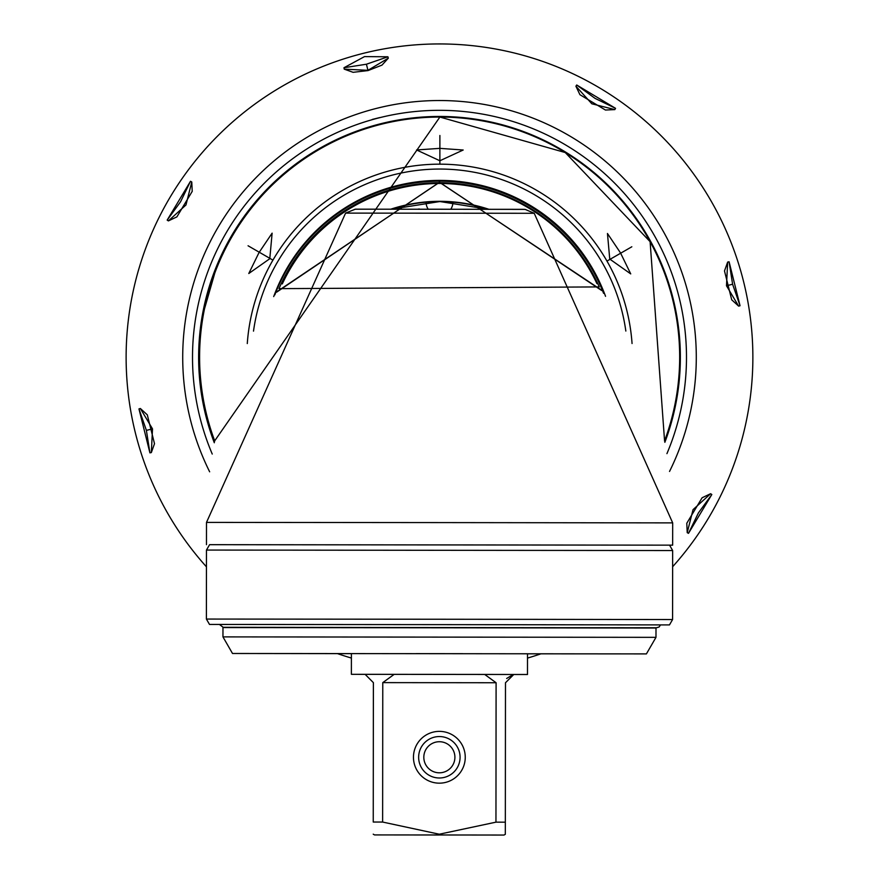 <?xml version="1.0" encoding="UTF-8"?>
<svg xmlns="http://www.w3.org/2000/svg" width="879" height="879" viewBox="0 0 879 879"><rect width="100%" height="100%" fill="white"/><g stroke="black" fill="none" stroke-linecap="round" stroke-linejoin="round"><path stroke-width="1.32" d="M439.874 163.857L439.885 135.487L439.874 163.857M248.065 245.768L272.655 259.964L248.065 245.768M259.041 252.526L248.779 273.512L269.787 258.723L272.127 233.155L259.041 252.526M631.825 246.779L607.246 260.931L631.825 246.779M605.543 296.322A176.635 176.635 31.1 0 0 273.699 296.597M439.874 148.364L416.569 149.957L439.874 160.758L463.189 150.012L439.874 148.364M620.497 252.888L607.455 233.495L609.751 259.074L630.726 273.896L620.497 252.888M664.865 442.324A240.857 240.857 0 0 0 381.233 123.609A240.857 240.857 0 0 0 214.3 442.763M206.455 566.834A313.385 313.385 0 0 1 363.686 53.245A313.385 313.385 0 0 1 672.633 566.735M540.904 653.833A313.385 313.385 0 0 1 527.51 658.085M364.521 56.608L387.903 56.783L366.422 64.222L343.964 67.738L364.521 56.608M388.32 58.168L381.98 65.123L368.015 70.584L353.105 72.32L344.249 69.155L367.949 70.32L388.32 58.168L387.903 56.783M575.91 86.208L576.712 84.999L615.531 108.326L614.839 109.6L615.531 108.326L595.083 98.393L576.712 84.999L575.91 86.208L579.931 94.701L605.444 110.029L614.839 109.6L591.842 103.788L575.91 86.208M732.603 284.236L726.493 285.763L727.658 262.074L729.087 261.777L740.041 305.727L732.603 284.236L729.087 261.777L727.658 262.074L724.494 270.93L731.702 299.794L738.646 306.134L740.041 305.727M710.606 493.723L711.825 494.525L688.499 533.344L687.224 532.652L688.499 533.344L698.42 512.896L711.825 494.525L710.606 493.723L702.112 497.756L686.785 523.258L687.224 532.652L693.037 509.655L710.606 493.723M726.493 285.763L738.646 306.134M344.249 69.155L343.964 67.738L344.249 69.155M337.481 653.624A313.385 313.385 0 0 0 351.391 658.052M146.397 430.391L152.506 428.875L151.342 452.564L149.913 452.861L138.959 408.911L146.397 430.391L149.913 452.861L151.342 452.564L154.506 443.708L147.298 414.833L140.354 408.504L138.959 408.911M168.394 220.904L167.175 220.113L190.501 181.283L191.776 181.986L190.501 181.283L180.58 201.741L167.175 220.113L168.394 220.904L176.888 216.882L192.215 191.369L191.776 181.986L185.963 204.983L168.394 220.904M152.506 428.875L140.354 408.504M366.422 64.222L367.949 70.32M379.728 117.577L372.191 119.456L379.728 117.577M274.83 294.883A176.119 176.119 0 0 1 603.587 293.333M601.719 290.553L439.5 182.217L276.61 292.191M276.973 291.652L439.5 182.327L601.346 290.004M599.236 286.917A174.558 174.558 0 0 0 279.017 288.642L599.236 286.917A174.558 174.558 0 0 0 279.017 288.642M452.971 202.17A13.471 13.471 0 0 1 450.795 209.246M428.183 209.224A13.471 13.471 0 0 1 426.04 202.203M419.272 209.224L419.272 208.993A149.694 149.694 0 0 0 417.69 209.213M214.575 441.434A240.341 240.341 31.1 0 1 381.728 123.829A240.341 240.341 -148.9 0 1 664.689 441.445M214.52 441.697A240.341 240.341 -148.9 0 1 233.649 233.254L233.748 233.1M215.849 269.403L203.467 312.43L215.849 269.403M222.958 636.89L655.987 637.341L655.998 628.013L222.969 627.562L222.958 636.89L232.506 653.482L646.406 653.899L655.987 637.341M527.51 653.822L646.406 653.899M351.402 653.646L232.506 653.482M351.38 674.314L527.488 674.501L527.51 653.778L351.402 653.602L351.38 674.314L365.181 674.347M462.783 653.679L416.163 653.635L462.783 653.679M597.434 653.855L550.825 653.8L597.434 653.855M328.087 653.569L281.467 653.526L328.087 653.569M439.346 772.806A15.536 15.536 31.1 0 0 454.904 757.28A15.536 15.536 31.1 0 0 439.379 741.722A15.536 15.536 -148.9 0 0 423.821 757.248A15.536 15.536 -148.9 0 0 439.346 772.806M439.379 736.547A20.722 20.722 -148.9 0 1 460.08 757.291A20.722 20.722 -148.9 0 1 439.335 777.992A20.722 20.722 -148.9 0 1 418.646 757.248A20.722 20.722 -148.9 0 1 439.379 736.547M506.656 678.489L513.171 674.501M513.754 674.501L484.692 674.435L496.097 682.741L382.772 682.62L394.188 674.347L365.115 674.325L373.377 682.642L365.115 674.325M504.019 835.05L439.28 834.973L504.019 835.05L505.315 834.303L505.337 822.184L495.954 822.162L496.097 682.741M505.337 822.184L505.48 682.752L513.775 674.479M527.488 674.501L513.666 674.501M365.708 674.347L365.093 674.347M495.954 822.162L439.28 834.215L382.629 822.052L382.772 682.62M413.46 757.248A25.898 25.898 31.1 0 0 439.335 783.167A25.898 25.898 31.1 0 0 465.255 757.302A25.898 25.898 31.1 0 0 439.379 731.372A25.898 25.898 31.1 0 0 413.46 757.248M373.388 682.62L373.245 822.041L382.629 822.052M373.245 822.041L373.377 682.642M373.278 785.705L373.3 770.158L373.278 785.705M439.28 834.973L374.52 834.918L439.258 834.995M423.733 834.962L454.806 834.995L423.733 834.962M669.468 624.914L439.511 624.628L669.468 624.914L672.578 619.541L439.522 619.245L206.4 619.058L209.499 624.442L439.511 624.628L209.499 624.442M209.576 544.683L672.655 545.156L209.587 544.672L206.466 550.056L672.655 550.54L672.578 619.541M660.525 624.903L659.085 626.991L656.558 627.76L527.543 627.672L223.178 627.298L219.42 624.442L223.178 627.309L351.424 627.485L223.167 627.309M391.726 209.191A155.396 155.396 -148.9 0 1 487.955 209.29M488.252 209.29L439.896 201.533L391.529 209.191M282.302 283.917A173.526 173.526 -148.9 0 1 291.015 267.524L291.037 267.491A173.526 173.526 31.1 0 0 282.313 283.895M596.896 283.565A173.526 173.526 31.1 0 0 291.037 267.491M488.889 209.29A155.693 155.693 31.1 0 0 390.792 209.191M439.885 117.061A240.033 240.033 31.1 0 0 214.685 440.851L439.885 117.05A240.033 240.033 31.1 0 1 664.568 440.873L650.108 241.67L565.263 152.55L439.885 117.05M632.056 343.524A192.864 192.864 31.1 0 0 439.874 164.164A192.864 192.864 31.1 0 0 247.285 343.557M625.837 331.053A187.963 187.963 31.1 0 0 253.504 331.13M666.93 453.641A246.988 246.988 0 0 0 379.75 117.665A246.988 246.988 0 0 0 212.246 454.047M669.534 471.441A256.778 256.778 0 0 0 377.377 108.161A256.778 256.778 0 0 0 209.652 471.803M439.5 182.755L439.5 183.491M484.692 674.435L394.188 674.347M376.014 209.202L356.248 209.18M355.962 209.169L523.84 209.345M439.621 522.587L206.499 522.401L345.59 213.103L534.223 213.289L672.688 522.884L439.621 522.587M374.52 834.918L373.223 834.171M206.466 550.056L206.4 619.058M669.556 545.145L672.655 550.54M672.655 545.156L672.688 522.884M206.477 544.672L206.499 522.401M345.59 213.103L355.259 209.191L440.038 209.235L525.192 209.4L534.223 213.289"/></g></svg>
